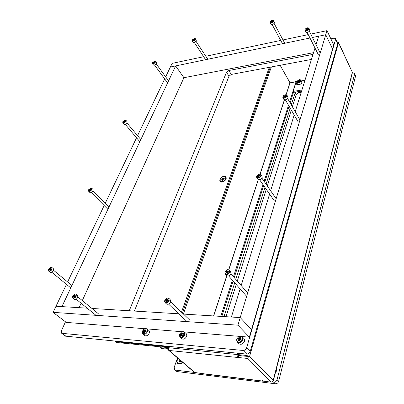<?xml version="1.0" encoding="UTF-8"?>
<svg xmlns="http://www.w3.org/2000/svg" width="404" height="404" viewBox="0 0 404 404"><rect width="100%" height="100%" fill="white"/><g stroke="black" fill="none" stroke-linecap="round" stroke-linejoin="round"><path stroke-width="0.61" d="M296.864 82.855L296.48 84.234L297.758 84.421M296.925 84.471L297.389 83.81M238.653 356.015L237.976 355.293M237.421 353.187L237.027 354.515L237.395 357.449L237.855 357.894L238.719 357.984L238.219 357.495L238.779 355.591L249.485 356.565L273.24 380.361C272.831 381.533 272.064 382.113 270.943 382.098L263.216 381.144L262.767 380.704L261.923 380.603L262.691 381.174L263.09 381.022M262.62 381.164L202.899 373.801L202.071 373.251L201.328 373.16L201.808 373.579L194.38 372.387M238.219 357.495L247.056 358.399C248.218 358.393 249.026 357.782 249.49 356.565L246.733 355.48L237.204 354.535L238.113 355.429L247.718 356.404M201.924 373.235L201.808 373.579M286.138 94.743L290.042 82.825L280.149 65.297L289.961 82.8M296.587 81.674L295.243 81.376L295.536 81.901L290.032 82.83M295.536 81.901L295.728 81.295M273.205 380.326L352.349 72.377L338.512 42.38M337.067 41.844L338.522 42.743L352.349 72.377L352.303 73.089L273.377 380.573M168.64 348.47L168.216 348.425L168.609 350.253L169.175 350.47L168.811 347.738L169.251 346.511M337.446 41.915L338.406 42.152L338.522 42.743L249.531 356.611M168.216 348.425L160.797 347.728L161.777 348.561L168.084 349.197M168.2 348.47L168.423 347.632M160.403 346.834L160.797 347.728M237.592 353.207L237.204 354.535M238.411 355.995L237.855 357.894M290.042 82.825L296.021 81.82L289.577 101.909M293.521 92.238L290.123 102.858M289.057 106.186L264.736 182.234M263.666 185.588L234.234 277.619M233.138 281.038L221.816 316.448M288.506 105.242L264.105 181.315M263.029 184.673L233.487 276.765M232.386 280.189L220.776 316.382M273.003 380.952L273.24 380.366M296.117 81.749L296.556 81.775M301.596 91.097L293.592 92.37L293.057 91.415L296.127 81.845M301.94 90.001L293.057 91.415M313.009 54.378L228.826 70.518L226.513 72.281L129.255 310.752M330.856 38.809L333.957 38.183L335.492 38.481L335.613 39.254L246.627 347.829C245.96 349.566 244.794 350.445 243.132 350.465L62.024 333.33L61.559 333.179L61.327 330.851L65.498 321.826M335.643 38.809L337.699 43.708L250.233 351.485C249.576 353.212 248.42 354.086 246.763 354.101L65.579 336.153M311.439 59.439L231.31 74.437L229.012 76.189L134.365 311.07M236.86 338.941L236.805 339.158C235.82 342.789 241.345 343.052 242.284 339.39C242.521 336.739 241.345 335.815 238.764 336.623L236.86 338.941M242.819 339.607C241.552 342.284 239.794 343.158 237.547 342.233L236.699 339.097L238.845 336.487L241.976 336.497C242.88 337.224 243.163 338.259 242.819 339.607M238.895 337.81L237.84 339.022L238.138 340.35L238.239 340.724L239.375 340.557L239.602 340.84L241.193 338.931L240.89 337.608L238.895 337.81M240.35 338.38L238.739 340.087M238.653 343.344L239.198 343.895C241.441 344.819 243.193 343.95 244.45 341.279C244.789 339.936 244.506 338.9 243.602 338.178L242.526 337.067M240.915 338.779L240.537 338.542M310.732 34.082L326.982 30.648L333.744 44.905L251.541 329.669L240.213 317.579L231.386 317.034L240.122 288.936M241.178 285.537L269.594 194.092M270.63 190.754L294.173 114.994M295.203 111.676L314.989 48.01M316.014 44.703L318.655 36.209L325.75 34.734L240.213 317.579L251.541 329.669L249.379 337.158L237.916 325.169L240.213 317.579L183.482 314.09M312.428 37.501L325.75 34.734L332.568 48.985L325.75 34.734L326.982 30.648M144.743 328.72L66.236 322.387L53.081 312.348L237.916 325.169M147.117 328.912L181.79 331.704M184.33 331.911L239.158 336.33M242.062 336.567L249.379 337.158M53.081 312.348L55.994 306.247L87.163 308.166M91.93 308.459L178.795 313.802M165.68 76.866L170.392 67.013L175.639 65.923L61.923 306.616L55.994 306.247L66.463 284.355M67.614 281.947L104.151 205.54M105.222 203.298L136.547 137.789M137.567 135.658L164.696 78.926M82.31 300.581L183.931 77.709L175.639 65.923M81.098 303.237L79.078 307.666M309.974 38.011L170.392 67.013L172.129 63.377L203.661 56.717M205.808 56.262L280.719 40.425M283.007 39.945L308.267 34.603M183.931 77.709L313.539 52.661M221.922 182.073L222.059 182.058C224.26 181.558 225.639 180.33 226.2 178.366C226.291 176.967 225.568 176.28 224.023 176.311C220.16 176.492 217.933 182.507 221.922 182.073M270.321 67.135L182.406 313.06M168.837 347.672L116.776 342.501L115.766 341.698L169.079 346.996M269.301 67.327L181.487 312.181M169.175 346.501L169.018 346.94M115.605 341.254L115.766 341.698M177.962 358.287C176.088 361.302 176.412 363.282 178.922 364.216L181.138 363.686L182.669 362.327M275.276 373.175C276.336 371.832 276.7 370.418 276.366 368.928M350.5 80.103L351.147 79.108L351.101 77.765M318.468 204.904L319.16 203.838L319.256 201.823M354.631 73.558L355.555 76.028L278.654 381.315C278.068 382.987 276.977 383.805 275.376 383.78L177.22 371.579L176.29 371.125M301.222 92.304L298.521 92.728L296.218 94.48L292.35 106.727M291.299 110.055L267.327 185.976M266.266 189.319L237.284 281.098M236.209 284.507L226.038 316.706M176.558 371.342L174.775 369.862L174.205 367.357L177.497 357.888M174.775 369.862L177.22 371.579M275.376 383.78L273.781 382.189L271.887 381.957M202.232 373.392L201.884 373.346M194.43 372.432L175.437 370.099M273.781 382.189C275.387 382.209 276.482 381.386 277.068 379.715L278.654 381.315M355.555 76.028L354.611 73.998L277.068 379.715M354.611 73.998L354.475 73.22L352.369 72.952M295.415 92.077L291.264 104.838M290.203 108.166L266.059 184.148M264.994 187.496L235.795 279.396M234.709 282.815L223.978 316.579M220.372 181.275L222.685 181.931M225.7 179.659L226.068 178.629L225.7 177.25M221.761 179.952L222.483 180.371L223.564 179.81L224.265 178.346L223.644 178.305L223.543 177.932L222.407 178.462L221.761 179.952M223.887 178.629L222.488 179.629M221.968 181.775C225.179 180.724 226.331 179.108 225.432 176.922L223.897 176.503C220.695 177.553 219.549 179.174 220.458 181.356L221.968 181.775M222.003 178.982L222.518 179.664L222.387 180.169M318.493 204.808L319.109 203.596L319.104 202.414M318.695 204.025L319.039 202.687M350.576 80.022L350.965 78.305M350.672 79.437L350.935 78.421M275.351 372.872L276.124 371.261L276.2 369.579M275.584 371.968L276.058 370.125M179.598 359.691L178.947 360.55L179.108 361.711L179.982 361.555L180.194 361.838L181.022 360.913M180.26 360.257L179.517 360.994M178.199 358.489L177.321 360.035C176.856 361.57 177.114 362.711 178.098 363.469C179.538 364.191 180.977 363.736 182.416 362.11M178.018 363.408L181.26 363.519L182.633 362.302M179.659 361.141L179.866 361.509M179.528 334.153L179.351 334.961C180.346 337.86 182.007 337.724 184.335 334.552C184.744 332.224 183.855 331.32 181.669 331.836L179.528 334.153M184.84 334.759C183.608 337.194 182.017 338.042 180.078 337.315L179.214 335.214L179.416 334.305L181.825 331.689L184.179 331.77C185.027 332.426 185.249 333.426 184.84 334.759M181.416 333.088L180.396 334.224L180.578 335.466L180.659 335.83L181.648 335.643L181.866 335.931L183.381 334.118L183.194 332.881L181.416 333.088M182.815 333.623L181.351 335.31M181.441 338.542L181.83 338.895C183.769 339.628 185.35 338.779 186.577 336.35C186.981 335.017 186.759 334.027 185.911 333.366L184.578 332.133M182.199 333.063L183.047 333.785M142.516 331.063L142.294 332.128C143.279 334.598 144.829 334.366 146.945 331.431C147.435 329.275 146.697 328.396 144.733 328.785L142.516 331.063M143.501 329.588L144.93 328.644L146.894 328.735C147.697 329.346 147.879 330.31 147.43 331.628C146.218 333.916 144.728 334.749 142.971 334.123L142.183 332.411L142.91 330.3M144.309 330.038L143.319 331.129L143.496 332.669L144.405 332.477L144.602 332.76L146.071 331.012L145.955 329.831L144.309 330.038M145.682 330.563L144.294 332.209M144.465 335.391L144.773 335.653C146.531 336.279 148.016 335.451 149.222 333.169C149.662 331.851 149.485 330.891 148.677 330.275L147.208 329.002M143.602 331.644L144.637 332.674M48.722 269.18L48.465 270.316C49.182 271.463 50.232 271.099 51.621 269.226C52.116 267.968 51.843 267.362 50.798 267.418L48.722 269.18M50.631 267.458L51.864 267.443L51.965 269.362C50.96 270.948 49.909 271.574 48.803 271.246L48.475 269.933M50.02 268.488L49.339 269.19L49.323 270.114L49.975 270.125L50.985 269.008L51.015 268.296L50.02 268.488M50.96 269.014L50.712 269.438M50.439 269.645L50.126 270.013M50.126 272.331L50.278 272.453C51.379 272.781 52.429 272.16 53.429 270.579L53.323 268.655L52.01 267.569M72.74 295.824L72.498 297.006C73.286 298.404 74.437 298.061 75.947 295.975C76.447 294.511 76.078 293.839 74.831 293.95L72.74 295.824M74.508 294.056L76.098 293.961L76.311 296.122C75.28 297.839 74.154 298.506 72.922 298.127L72.437 297.278L72.538 296.41M74.144 295.097L73.422 295.854L73.442 296.889L74.164 296.92L75.235 295.708L75.235 294.915L74.144 295.097M75.109 295.622L74.24 296.713M74.255 299.207L74.437 299.354C75.669 299.738 76.795 299.071 77.82 297.359L77.608 295.198L76.285 294.112M73.568 296.183L74.412 296.864M224.993 271.882L224.882 272.387C225.811 274.781 227.29 274.634 229.331 271.948C229.624 270.276 228.917 269.554 227.22 269.781L224.993 271.882M229.74 272.114C228.624 274.25 227.169 274.957 225.382 274.235L224.871 272.038L227.371 269.685L229.235 269.938L229.74 272.114M226.689 271.039L225.917 271.897L226.119 272.771L227.149 273.023L228.341 271.695L228.139 270.821L226.689 271.039M227.856 271.609L226.634 272.745M226.27 275.235L226.684 275.7C228.472 276.427 229.921 275.72 231.032 273.594L230.522 271.417L229.649 270.412M228.321 271.806L227.306 270.973M192.269 39.905L192.168 40.274C192.819 41.092 193.779 40.754 195.051 39.259L194.632 38.395L192.269 39.905M194.713 38.405L195.289 38.577L195.324 39.375C194.329 40.733 193.299 41.243 192.233 40.905L192.188 40.127M193.385 39.249L192.865 39.764L192.971 40.228L194.45 39.309L194.344 38.935L193.385 39.249M193.051 42.147L193.162 42.314C194.228 42.652 195.253 42.147 196.248 40.789L196.213 39.986L195.4 38.744M122.872 121.604L122.715 122.205C123.356 123.089 124.311 122.745 125.588 121.18L125.088 120.044L122.872 121.604M125.139 120.038L125.841 120.18L125.876 121.301C124.897 122.695 123.892 123.23 122.861 122.902L122.73 122.008M124.013 120.948L123.452 121.513L123.498 122.104L124.998 121.15L124.952 120.675L124.013 120.948M123.846 124.073L123.972 124.225C125.008 124.553 126.008 124.023 126.987 122.629L126.952 121.508L125.972 120.336M88.658 189.698L88.456 190.516C89.133 191.531 90.132 191.183 91.466 189.471C91.849 188.532 91.637 188.057 90.819 188.042L88.658 189.698M90.769 188.047L91.718 188.143L91.779 189.602C90.789 191.087 89.759 191.658 88.688 191.319L88.471 190.233M89.875 189.022L89.259 189.653L89.274 190.385L89.91 190.334L90.855 189.36L90.839 188.784L89.875 189.022M89.814 192.456L89.961 192.602C91.031 192.945 92.062 192.375 93.046 190.89L92.981 189.431L91.865 188.294M90.243 190.153L89.865 190.254M90.274 188.941L90.86 189.532L90.582 189.734M152.515 62.605L152.389 63.059C153.005 63.817 153.919 63.479 155.136 62.034L154.752 61.125L152.515 62.605M154.823 61.135L155.388 61.282L155.404 62.15C154.439 63.463 153.464 63.963 152.475 63.665L152.399 62.928M153.596 61.969L153.076 62.484L153.141 62.963L154.57 62.065L154.5 61.676L153.596 61.969M153.353 64.862L153.459 65.009C154.449 65.312 155.424 64.812 156.383 63.499L156.368 62.63L155.495 61.423M282.926 96.596L282.876 96.803C283.709 98.354 284.997 98.091 286.739 96.001L285.729 94.738C284.401 94.869 283.467 95.485 282.926 96.596M285.694 94.738L286.896 95.071L287.077 96.147C285.926 97.96 284.557 98.546 282.982 97.899L282.739 97.046L283.063 96.293M284.365 95.809L283.739 96.47L283.992 97.122L285.3 96.733L285.901 96.016L285.668 95.485L284.365 95.809M285.36 96.551L284.825 96.96M283.704 99.142L283.931 99.525C285.507 100.177 286.87 99.591 288.022 97.783L287.118 95.46M284.825 95.637L285.335 96.526M256.646 176.114L256.57 176.427C257.444 178.356 258.823 178.139 260.706 175.785C260.944 174.669 260.459 174.119 259.242 174.124L256.646 176.114M258.873 174.185L260.772 174.432L261.08 175.942C259.934 177.912 258.515 178.543 256.823 177.836L256.439 176.659L256.944 175.518M258.201 175.296L257.515 176.043L257.767 176.886L258.681 176.816L259.802 175.695L259.575 175.018L258.201 175.296M259.636 176.063L258.812 176.174L258.318 176.715M257.611 178.957L257.929 179.411C259.615 180.118 261.029 179.492 262.171 177.528L261.868 176.013L261.09 174.892M259.727 175.846L259.323 176.028M305.101 29.517L305.06 29.659C305.868 30.911 307.08 30.603 308.691 28.735L307.979 27.775C306.646 27.846 305.687 28.426 305.101 29.517M308.06 27.785L308.888 28.088L308.999 28.871C307.858 30.542 306.55 31.098 305.086 30.537L305.166 29.351M306.434 28.755L305.868 29.351L306.116 29.856L307.353 29.447L307.904 28.815L307.666 28.396L306.434 28.755M305.752 31.871L305.914 32.184C307.378 32.744 308.681 32.189 309.823 30.522L309.045 28.401M307.343 29.507L306.894 29.664M270.135 21.846L270.074 22.069C270.826 23.119 271.932 22.791 273.397 21.089L272.831 20.205C271.624 20.276 270.731 20.826 270.135 21.846L270.109 22.831L270.958 24.391C272.261 24.856 273.452 24.321 274.533 22.786L273.745 20.71M272.917 20.22L273.609 20.463L273.69 21.22C272.604 22.755 271.412 23.291 270.109 22.831M271.377 21.129L270.832 21.685L271.028 22.154L272.685 21.17L272.498 20.786L271.377 21.129M272.155 21.796L271.841 22.013M164.807 300.192L164.635 301.066C165.559 303.141 166.943 302.914 168.776 300.384C169.17 298.667 168.559 297.92 166.938 298.152L164.807 300.192M165.918 298.697L167.115 298.041L168.721 298.202L169.18 300.546C168.099 302.556 166.766 303.268 165.18 302.692L164.529 301.313L165.165 299.51M166.428 299.389L165.655 300.233L165.822 301.384L166.716 301.424L167.872 300.086L167.751 299.197L166.428 299.389M167.564 299.884L166.433 301.116M166.297 303.742L166.62 304.05C168.205 304.626 169.534 303.914 170.609 301.909L170.145 299.566L169.049 298.516M299.106 79.608L296.718 81.467C296.581 82.315 297.066 82.684 298.162 82.578C300.702 81.421 301.172 80.421 299.561 79.573L299.106 79.608M299.596 79.573L300.753 79.952C301.172 81.249 300.324 82.254 298.202 82.966L296.738 82.623L296.869 81.103M299.642 80.376L298.935 80.143L297.99 80.659L297.45 81.765L298.157 81.997L299.192 81.527L299.642 80.376M299.606 81.27L298.192 81.876M297.516 84.037L299.152 84.694C301.273 83.987 302.116 82.987 301.692 81.684L300.919 80.265M297.788 81.179L298.288 82.042L297.783 81.128M202.51 373.634L262.332 381.002M247.056 358.399L270.943 382.098M237.395 357.449L169.175 350.47L195.097 372.751M304.964 80.26L301.258 80.886M289.956 82.79L286.042 94.738M284.386 99.793L260.045 174.099M258.237 179.613L228.73 269.68M226.745 275.745L213.575 315.938M271.387 66.933L183.371 313.979M247.122 354.111L246.733 355.48M237.027 354.515L168.811 347.738M213.701 315.948L226.846 275.806M228.841 269.721L258.333 179.654M260.146 174.119L284.477 99.818M301.308 80.977L304.934 80.366M246.763 354.101L243.132 350.465M250.233 351.485L246.627 347.829M66.195 336.416L62.024 333.33M337.699 43.708L335.613 39.254M229.012 76.189L226.513 72.281M231.31 74.437L228.826 70.518M239.789 338.885L238.88 337.951M238.678 340.688L238.203 340.208M239.183 339.582L238.269 338.653M240.89 338.173L240.41 337.678M297.935 91.678L298.521 92.728M295.157 92.582L296.218 94.48M222.958 179.189L222.407 178.462M223.579 178.866L223.028 178.139M224.24 178.644L224.003 178.331M222.054 179.891L221.756 179.497M179.891 360.459L179.235 359.893M179.517 361.61L179.093 361.247M182.361 334.108L181.391 333.219M181.093 335.739L180.649 335.335M181.77 334.764L180.8 333.881M183.214 333.356L182.775 332.957M145.278 331.022L144.284 330.164M143.92 332.548L143.501 332.189M144.703 331.654L143.708 330.8M145.98 330.26L145.571 329.911M50.808 269.241L49.99 268.569M49.44 269.448L50.197 270.069L49.465 269.483M50.414 269.65L49.601 268.973M50.879 268.751L50.54 268.468M74.957 295.869L74.119 295.183M73.745 296.783L73.472 296.566M74.543 296.309L73.7 295.622M75.109 295.405L74.725 295.092M75.235 295.188L74.982 294.981M227.396 271.953L226.674 271.135M226.457 273.003L226.169 272.675M226.952 272.447L226.23 271.629M228.093 271.241L227.78 270.882M193.844 40.021L193.37 39.294M193.38 40.067L193.072 39.597M194.092 39.653L193.733 39.102M194.268 39.269L194.087 39.006M124.523 121.634L123.998 121.003M124.24 122.013L123.669 121.331M90.516 189.764L89.85 189.092M89.698 190.218L89.41 189.931M90.198 190.168L89.496 189.451M90.865 189.516L90.314 188.956M154.055 62.665L153.581 62.014M153.621 62.782L153.278 62.312M154.313 62.347L153.934 61.832L154.313 62.347M284.886 96.778L284.36 95.874M284.426 96.995L283.997 96.258M285.754 96.309L285.31 95.546M258.802 176.25L258.191 175.371M257.969 176.917L257.777 176.639M258.403 176.684L257.792 175.806M259.297 175.998L258.696 175.134M259.494 175.477L259.216 175.073M306.853 29.649L306.434 28.805M306.429 29.805L306.101 29.154M307.313 29.487L306.858 28.568M307.646 29.113L307.323 28.467M271.816 22.013L271.367 21.18M271.362 22.069L271.054 21.503M272.165 21.7L271.766 20.952M272.498 21.432L272.19 20.857M167.2 300.243L166.408 299.485M166.473 301.192L165.913 300.662M166.135 301.323L165.827 301.031M166.756 300.733L165.958 299.975M167.68 299.96L167.069 299.379M167.746 299.556L167.438 299.258M299.707 80.699L299.546 80.406M299.152 81.32L298.627 80.361M297.738 81.77L297.576 81.472M298.606 81.618L298.081 80.654M168.609 350.253L194.592 372.569M65.731 336.269L61.559 333.179M237.547 342.233L239.198 343.895M241.314 339.178L240.971 338.83M239.072 340.426L238.249 339.587M240.663 338.704L239.754 337.774M226.068 178.629L226.2 178.366M350.94 79.386L351.147 79.108M224.033 178.826L223.644 178.305M222.538 180.361L222.271 180.012M179.73 361.176L179.124 360.656M180.356 361.868L180.038 361.6M179.351 334.961L179.214 335.214M180.078 337.315L181.83 338.895M183.482 334.285L183.219 334.047M182.012 335.971L181.714 335.704M181.603 335.542L180.699 334.714M142.294 332.128L142.183 332.411M142.971 334.123L144.773 335.653M144.768 332.79L144.455 332.522M144.506 332.391L143.556 331.578M145.814 330.679L145.046 330.017M48.465 270.316L48.424 270.584M70.766 287.901L51.818 272.286M48.803 271.246L50.278 272.453M71.897 285.502L53.555 270.286M50.869 268.786L50.46 268.448M72.498 297.006L72.437 297.278M95.97 315.322L76.134 299.197M72.922 298.127L74.437 299.354M98.253 313.635L77.957 297.016M74.361 296.809L73.543 296.142M75.099 295.445L74.634 295.066M245.874 295.44L228.624 275.932M225.382 274.235L226.684 275.7M247.662 292.94L230.936 273.856M228.406 271.902L228.154 271.614M226.715 272.841L226.225 272.281M228.007 271.781L227.285 270.963M205.621 59.696L194.253 42.395M192.233 40.905L193.162 42.314M207.762 59.247L195.975 41.218M139.834 141.708L125.174 124.235M122.861 122.902L123.972 124.225M140.839 139.577L126.866 122.841M123.836 121.973L123.604 121.695M88.456 190.516L88.405 190.774M107.893 209.317L91.314 192.556M88.688 191.319L89.961 192.602M108.949 207.085L93.036 190.91M89.728 190.213L89.39 189.87M167.615 82.916L154.54 65.039M152.475 63.665L153.459 65.009M168.584 80.856L156.186 63.822M298.238 121.993L285.365 99.828M282.982 97.899L283.931 99.525M299.975 119.958L287.613 98.505M285.82 96.263L285.628 95.925M284.28 97.101L284.068 96.733M274.377 200.945L259.57 179.714M256.823 177.836L257.929 179.411M276.154 198.738L261.888 178.119M259.792 175.942L259.555 175.599M258.146 176.811L257.838 176.371M259.272 175.967L258.666 175.089M259.333 176.038L258.722 175.159M318.504 55.03L307.186 32.446M305.086 30.537L305.914 32.184M320.195 53.101L309.338 31.285M307.777 29.058L307.621 28.745M306.338 29.856L306.187 29.553M282.502 43.718L272.144 24.583M284.78 43.243L274.119 23.432M272.584 21.382L272.442 21.114M271.256 22.139L271.104 21.866M187.077 321.645L168.544 304.091M165.18 302.692L166.62 304.05M189.461 319.801L170.639 301.818M166.529 301.207L165.877 300.591M167.796 300.106L167.004 299.349M296.738 82.623L297.687 84.35M299.485 80.972L299.167 80.391"/></g></svg>
